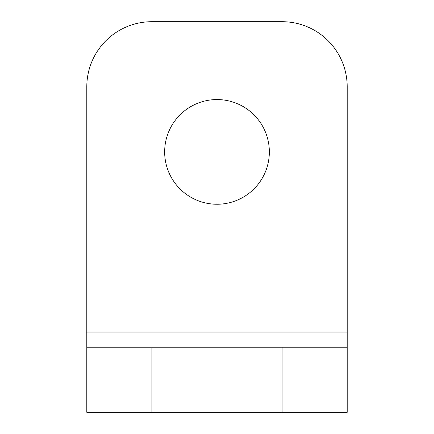 <?xml version="1.0" encoding="UTF-8"?>
<svg xmlns="http://www.w3.org/2000/svg" width="434" height="434" viewBox="0 0 434 434"><rect width="100%" height="100%" fill="white"/><g stroke="black" fill="none" stroke-linecap="round" stroke-linejoin="round"><path stroke-width="0.65" d="M164.66 151.9A52.34 52.34 0 0 0 217 204.24A52.34 52.34 0 0 0 269.34 151.9A52.34 52.34 0 0 0 217 99.56A52.34 52.34 0 0 0 164.66 151.9M347.2 332.097L347.2 86.8A65.1 65.1 0 0 0 282.1 21.7L151.9 21.7A65.1 65.1 0 0 0 86.8 86.8L86.8 347.2L347.2 347.2L347.2 332.097L86.8 332.097M347.2 347.2L347.2 412.3L282.1 412.3L282.1 347.2M151.9 347.2L151.9 412.3L86.8 412.3L86.8 347.2M151.9 412.3L282.1 412.3"/></g></svg>
